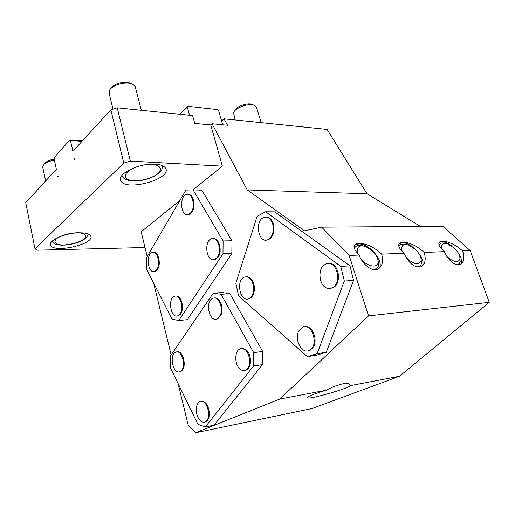 <?xml version="1.0" encoding="UTF-8"?>
<svg xmlns="http://www.w3.org/2000/svg" width="515" height="515" viewBox="0 0 515 515"><rect width="100%" height="100%" fill="white"/><g stroke="black" fill="none" stroke-linecap="round" stroke-linejoin="round"><path stroke-width="0.77" d="M357.944 253.882C356.193 247.168 358.749 244.702 365.611 246.479L372.422 250.857C376.356 254.751 378.261 258.517 378.145 262.148C377.913 268.695 366.854 266.596 360.79 258.685M378.126 260.654L378.634 264.646C378.216 267.845 376.201 269.416 372.596 269.364M354.404 248.359C355.723 245.61 358.453 244.754 362.599 245.784M379.046 268.482C384.686 261.601 369.01 243.061 358.504 243.956L354.642 245.159M359.116 255.047C353.548 249.357 352.73 245.558 356.67 243.647L359.193 243.234C367.079 243.762 374.572 247.4 381.66 254.146C383.527 261.82 382.207 266.841 377.688 269.223C372.036 271.798 362.554 264.639 359.116 255.047L349.151 255.446L368.547 315.888L279.664 399.106L195.636 432.729L188.271 425.461L178.087 383.566M145.011 247.515L37.151 250.2L34.981 248.751L123.774 163.094L130.314 161.079L117.227 107.802L192.616 115.572L194.773 123.388L210.738 124.92L212.045 123.755L247.245 189.938L304.494 230.823L321.669 227.16L442.803 226.31L470.208 250.612L462.67 250.914C464.672 258.047 463.783 262.599 459.998 264.562C454.166 265.437 448.945 261.131 444.342 251.642L424.238 252.447C426.182 259.85 425.087 264.626 420.961 266.783C414.453 267.864 408.788 263.358 403.966 253.258L381.66 254.146M470.208 250.612L489.25 302.337L368.547 315.888M321.669 227.16L349.151 255.446M210.738 124.92L222.364 166.158L192.971 189.913M179.844 200.515L141.181 231.763L147.206 256.547M171.141 354.996L153.65 283.057M213.242 293.177L222.042 292.539L229.896 293.647L262.676 351.417L262.508 364.633L214.028 425.158L205.311 426.941L197.921 424.276L170.356 367.697L170.439 356.026L213.242 293.177L221.057 294.297L253.708 352.646L253.547 365.985L262.508 364.633M193.119 189.913L201.854 190.177L231.975 240.769L231.84 253.522L187.396 319.667L178.795 320.497L171.984 319.152L146.492 268.965L146.563 257.655L185.934 190.061L193.119 189.913L223.104 240.949L222.976 253.818L231.84 253.522M274.682 211.852L349.975 265.875L353.573 280.398L326.285 352.299L316.493 355.228L307.358 356.592L238.567 295.938L235.857 283.244L257.133 216.306L265.618 211.768L274.682 211.852M262.676 351.417L253.708 352.646M253.547 365.985L205.311 426.941M214.369 298.018C219.712 296.653 224.276 308.434 220.941 315.238L217.736 318.817L216.165 319.152M201.075 401.262C205.871 401.269 208.639 405.414 209.373 413.68C209.245 417.562 208.157 420.169 206.116 421.508L204.648 421.985M176.973 351.938C182.677 349.988 187.003 365.714 182.014 370.51L179.426 371.811M241.612 348.436L246.222 349.872C251.693 354.153 251.887 367.562 246.518 369.957L244.715 370.485M220.233 315.302L217.021 318.888C209.148 322.744 204.796 300.998 212.837 298.307C218.328 295.578 223.813 307.996 220.233 315.302M196.279 409.58C196.408 405.64 197.528 403.013 199.627 401.694C206.425 397.316 212.534 418.077 205.414 421.643C201.442 424.251 196.022 416.963 196.279 409.58M181.319 370.607L180.05 371.579C173.285 375.3 168.733 354.887 175.673 352.228C181.447 348.977 186.597 365.502 181.319 370.607M239.893 368.959C234.454 364.459 234.422 351.178 239.848 348.9C247.792 344.258 254.062 366.242 245.797 370.066C243.827 371.038 241.863 370.665 239.893 368.959M221.057 294.297L229.896 293.647M265.618 211.768L340.743 266.352L344.335 281.036L317.124 353.651L307.358 356.592M246.209 276.755C250.232 276.722 252.91 279.761 254.23 285.87C254.854 292.211 253.303 296.453 249.569 298.597L247.754 298.97M304.61 326.697C311.762 324.817 318.148 339.076 313.474 346.82L310.391 350.103L307.957 350.85M328.454 263.435L329.993 263.455C339.379 263.995 341.773 284.325 332.825 287.788L330.128 288.426M266.126 217.163C269.487 217.176 271.926 219.474 273.459 224.064C274.939 231.834 273.188 237.093 268.206 239.842L266.294 240.106M253.502 285.922C254.127 292.269 252.575 296.511 248.842 298.655C240.093 302.814 235.503 279.973 244.438 277.07C248.893 276.137 251.912 279.085 253.502 285.922M298.874 330.875L302.234 327.347C311.659 321.721 319.467 345.365 309.65 350.213C302.196 354.957 293.769 339.533 298.874 330.875M328.184 288.394C318.708 287.402 316.783 267.111 325.834 263.95C336.379 258.768 342.945 283.443 332.085 287.846L328.184 288.394M272.725 224.064C274.199 231.847 272.454 237.106 267.472 239.855C257.893 243.563 254.552 219.744 264.272 217.362C268.09 216.609 270.909 218.849 272.725 224.064M349.975 265.875L340.743 266.352M326.285 352.299L317.124 353.651M344.335 281.036L353.573 280.398M231.975 240.769L223.104 240.949M222.976 253.818L178.795 320.497M175.737 296.106C181.319 294.541 185.059 309.322 180.302 314.362L178.544 315.695L177.25 315.94M213.139 238.554C219.274 237.344 222.828 252.105 217.678 257.693L215.238 259.476L213.731 259.689M153.354 252.421C158.42 251.166 161.517 264.749 157.262 269.783L155.195 271.379L154.062 271.521M187.917 194.355C193.421 193.447 196.312 206.991 191.734 212.521L188.928 214.607L187.66 214.703M179.606 314.42L177.849 315.759C170.858 319.004 167.336 298.5 174.469 296.312C180.166 293.589 184.628 309.084 179.606 314.42M216.97 257.719L214.523 259.502C206.412 262.708 203.444 240.763 211.671 238.722C218.032 236.173 222.441 251.758 216.97 257.719M156.579 269.815L154.513 271.411C147.876 274.006 145.513 254.12 152.24 252.537C157.429 250.438 161.021 264.549 156.579 269.815M191.033 212.521L188.226 214.601C180.611 217.021 178.995 195.745 186.675 194.419C192.378 192.571 195.829 206.708 191.033 212.521M74.636 159.154L74.154 159.663L74.411 158.163L74.636 159.154M189.539 115.257L187.318 107.152L187.949 106.29L217.53 109.592L218.637 110.622L221.598 120.948L224.031 118.811L227.533 125.254L212.045 123.755M58.453 176.497L58.002 176.973L57.796 176.014L58.453 176.497M221.598 120.948L222.699 124.785M179.883 114.259L187.318 107.152M179.645 114.233L187.949 106.29M117.227 107.802L110.834 109.804L72.873 151.268L70.465 140.505L69.776 140.054L54.333 157.397L54.101 158.839L56.354 169.306L25.75 202.73L34.981 248.751M69.776 140.054L82.323 140.943M70.465 140.505L81.982 141.31M45.629 181.016L42.829 167.69L42.893 165.92C44.445 163.152 48.268 161.208 54.371 160.094M54.159 159.109C49.189 159.978 46.015 161.543 44.638 163.815M420.491 226.465L367.034 193.769L327.077 129.426L224.031 118.811M235.213 119.963L233.546 112.94C234.383 107.854 249.756 102.479 254.854 105.523L256.361 106.888L256.618 107.732M253.805 105.112L252.524 104.609C248.442 102.189 236.301 106.264 235.143 110.422M110.834 109.804L123.774 163.094M112.997 109.122L109.264 93.814L109.257 90.975C110.989 85.072 126.902 80.694 132.979 84.441L135.245 86.655L135.548 87.846M131.389 83.771L130.527 83.411C125.834 80.552 113.834 83.449 111.446 88.039M489.25 302.337L399.518 376.259L312.058 408.524L195.636 432.729M403.966 253.258C398.288 247.767 397.239 244.149 400.818 242.417L402.878 242.089C410.056 242.604 417.176 246.054 424.238 252.447M421.972 266.268C427.167 260.03 411.781 241.921 402.183 242.777L399.086 243.679M421.167 259.618L421.47 263.171C421.019 265.611 419.403 266.841 416.622 266.854M398.913 246.511C400.065 244.271 402.389 243.595 405.891 244.49M402.247 251.597C400.683 245.803 402.775 243.614 408.537 245.018L415.36 249.331C419.442 253.367 421.36 257.152 421.109 260.68C418.747 265.502 413.751 264.491 406.129 257.635M444.342 251.642C438.606 246.344 437.364 242.906 440.615 241.323L442.321 241.059C448.887 241.554 455.672 244.837 462.67 250.914M439.121 242.398L441.625 241.715C444.58 241.722 447.915 243.125 451.636 245.925M457.59 251.957C461.324 257.191 462.367 261.279 460.738 264.214M459.985 258.478L460.152 261.652C459.728 263.551 458.427 264.523 456.245 264.581M439.012 244.908C440.087 242.977 442.237 242.494 445.449 243.453M442.185 249.614C440.763 244.561 442.501 242.604 447.4 243.743L454.133 247.947C458.305 252.067 460.223 255.813 459.895 259.193C457.912 263.114 453.56 262.199 446.846 256.457M130.314 161.079L222.364 166.158M155.092 164.182C160.764 164.555 164.279 165.952 165.65 168.353C172.1 179.001 125.441 191.895 120.838 180.733C116.429 174.122 139.224 162.907 155.092 164.182M79.593 232.793C85.805 232.812 89.494 233.894 90.659 236.031C95.236 244.026 53.612 253.644 50.663 245.198C47.798 240.511 65.849 232.677 79.593 232.793M399.518 376.259L350 385.696C348.99 388.394 308.994 399.743 307.191 397.85C306.972 396.685 313.294 394.149 326.149 390.241L279.664 399.106M326.149 390.241C332.458 386.932 338.052 384.795 342.932 383.823C346.576 383.173 348.829 383.43 349.698 384.589L350 385.696M367.034 193.769L247.245 189.938M162.611 166.5L162.631 165.779M121.939 175.441L121.997 175.57C123.014 178.467 126.078 180.224 131.196 180.842C138.902 181.544 146.936 179.832 155.292 175.712C159.901 172.441 162.116 170.323 161.935 169.364L162.566 165.746M145.674 164.723C160.171 162.65 165.515 169.905 154.79 175.692C147.052 180.218 133.604 182.175 127.855 179.542C122.538 175.866 125.454 171.643 136.591 166.879M81.924 240.447C76.233 243.202 69.866 244.715 62.836 244.979C54.519 244.792 52.24 241.142 58.517 237.344C64.388 234.46 70.941 232.909 78.177 232.703C86.745 233.63 87.994 236.211 81.924 240.447M378.145 262.148L378.634 264.646M355.891 244.464L356.67 243.647M217.021 318.888L217.736 318.817M205.414 421.643L206.116 421.508M180.05 371.579L180.746 371.476M245.797 370.066L246.518 369.957M248.842 298.655L249.569 298.597M309.65 350.213L310.391 350.103M332.085 287.846L332.825 287.788M267.472 239.855L268.206 239.842M177.849 315.759L178.544 315.695M214.523 259.502L215.238 259.476M154.513 271.411L155.195 271.379M188.226 214.601L188.928 214.607M261.124 122.628L256.361 106.888M141.277 110.281L135.245 86.655M400.052 243.177L400.818 242.417M421.109 260.68L421.47 263.171M440.615 241.323L439.862 242.031M459.895 259.193L460.152 261.652M120.452 179.136L120.838 180.733M50.47 244.265L50.663 245.198M52.066 241.271C53.116 243.389 55.62 244.625 59.573 244.986C63.899 245.726 75.924 244.142 82.381 240.428C86.237 238.188 88.091 236.018 87.956 233.926"/></g></svg>
